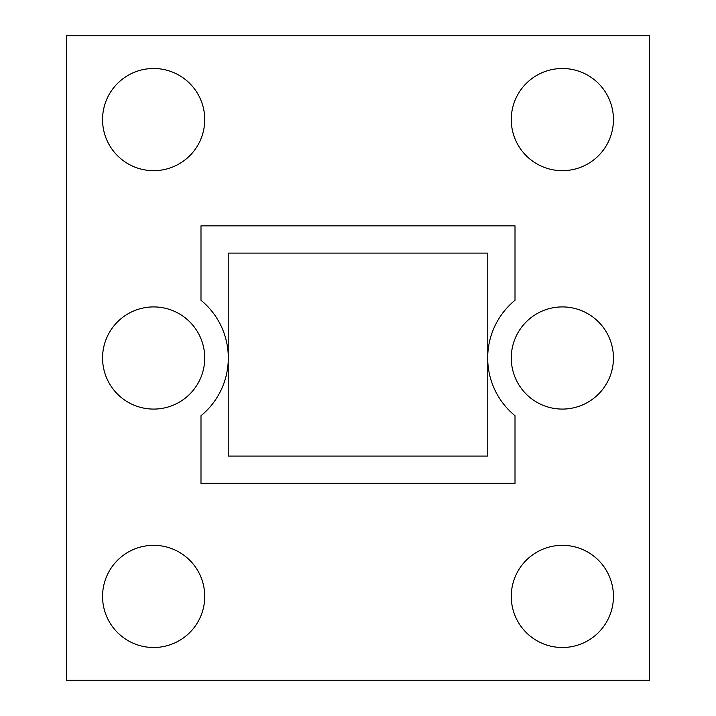 <?xml version="1.0" encoding="UTF-8"?>
<svg xmlns="http://www.w3.org/2000/svg" width="716" height="716" viewBox="0 0 716 716"><rect width="100%" height="100%" fill="white"/><g stroke="black" fill="none" stroke-linecap="round" stroke-linejoin="round"><path stroke-width="1.07" d="M66.454 35.8L649.546 35.8L649.546 680.2L66.454 680.2L66.454 35.8M613.442 358A51.087 51.087 0 0 0 536.812 313.76A51.087 51.087 0 0 0 536.812 402.24A51.087 51.087 0 0 0 613.442 358M515.01 483.336L200.99 483.336L200.99 415.736A74.67 74.67 0 0 0 200.99 300.264L200.99 225.853L515.01 225.853L515.01 300.264A74.67 74.67 0 0 0 515.01 415.736L515.01 483.336M204.731 358A51.087 51.087 0 0 0 128.101 313.76A51.087 51.087 0 0 0 128.101 402.24A51.087 51.087 0 0 0 204.731 358M613.442 119.59A51.087 51.087 0 0 0 536.812 75.341A51.087 51.087 0 0 0 536.812 163.83A51.087 51.087 0 0 0 613.442 119.59M204.731 119.59A51.087 51.087 0 0 0 128.101 75.341A51.087 51.087 0 0 0 128.101 163.83A51.087 51.087 0 0 0 204.731 119.59M613.442 596.41A51.087 51.087 0 0 0 536.812 552.17A51.087 51.087 0 0 0 536.812 640.659A51.087 51.087 0 0 0 613.442 596.41M204.731 596.41A51.087 51.087 0 0 0 128.101 552.17A51.087 51.087 0 0 0 128.101 640.659A51.087 51.087 0 0 0 204.731 596.41M487.766 361.41L487.766 456.092L228.234 456.092L228.234 361.41M228.234 354.59L228.234 253.097L487.766 253.097L487.766 354.59"/></g></svg>
